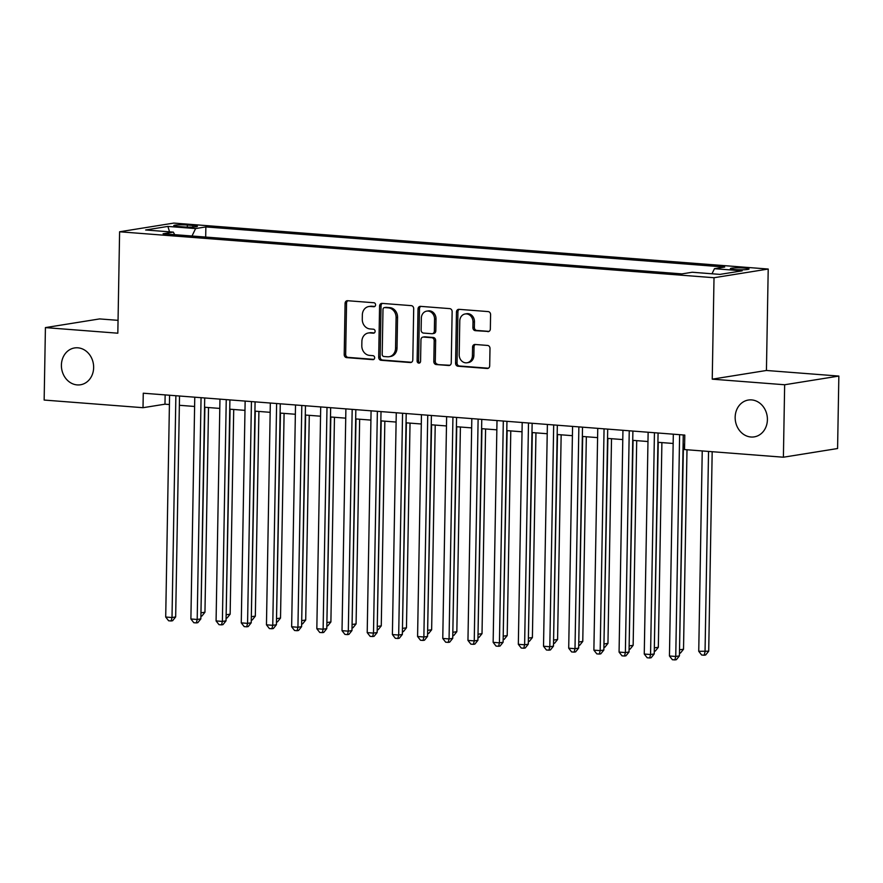<?xml version="1.0" encoding="UTF-8"?>
<svg xmlns="http://www.w3.org/2000/svg" width="883" height="883" viewBox="0 0 883 883"><rect width="100%" height="100%" fill="white"/><g stroke="black" fill="none" stroke-linecap="round" stroke-linejoin="round"><path stroke-width="1.32" d="M375.584 304.878A1.998 1.722 -99.1 0 0 373.884 302.748L347.615 300.717A2.859 2.461 -99.1 0 0 345.087 303.377L344.204 354.58A2.859 2.461 -99.1 0 0 346.622 357.615L372.891 359.646A1.998 1.722 -99.1 0 0 372.957 355.661L369.558 355.396A9.15 7.881 -99.1 0 1 361.809 345.683L361.887 341.423A9.15 7.881 -99.1 0 1 368.343 332.99A9.15 7.881 -99.1 0 1 369.955 332.924L373.354 333.189A1.998 1.722 -99.1 0 0 373.421 329.204L370.021 328.94A9.15 7.881 -99.1 0 1 362.273 319.227L362.339 314.966A9.15 7.881 -99.1 0 1 368.807 306.533A9.15 7.881 -99.1 0 1 370.419 306.467L373.818 306.732A1.998 1.722 -99.1 0 0 375.584 304.878M735.164 417.206A18.653 16.049 -99.1 0 0 754.237 436.875A18.653 16.049 -99.1 0 0 767.404 419.701A18.653 16.049 -99.1 0 0 748.331 400.043A18.653 16.049 -99.1 0 0 735.164 417.206M61.402 365.12A18.653 16.049 -99.1 0 0 80.474 384.778A18.653 16.049 -99.1 0 0 93.642 367.615A18.653 16.049 -99.1 0 0 74.569 347.946A18.653 16.049 -99.1 0 0 61.402 365.12M744.391 268.068A9.327 0.96 1 0 0 735.064 267.913A9.327 0.96 1 0 0 730.384 268.664A9.327 0.96 1 0 0 735.02 269.58A9.327 0.96 1 0 0 744.347 269.734A9.327 0.96 1 0 0 749.038 268.984A9.327 0.96 1 0 0 744.391 268.068M487.813 331.644A2.859 2.461 -99.1 0 0 490.341 328.995L490.584 314.624A2.859 2.461 -99.1 0 0 488.167 311.589L458.994 309.337A2.859 2.461 -99.1 0 0 456.467 311.986L455.573 363.189A2.859 2.461 -99.1 0 0 458.001 366.224L487.173 368.476A2.859 2.461 -99.1 0 0 489.69 365.827L489.999 348.476A2.859 2.461 -99.1 0 0 487.571 345.441L475.087 344.469A2.859 2.461 -99.1 0 0 472.571 347.129L472.416 355.728A7.649 6.589 -99.1 0 1 467.019 362.781A7.649 6.589 -99.1 0 1 459.193 354.712L459.778 321.004A7.649 6.589 -99.1 0 1 465.175 313.962A7.649 6.589 -99.1 0 1 473.001 322.019L472.902 327.637A2.859 2.461 -99.1 0 0 475.33 330.672L488.796 331.489M712.239 379.16L784.656 384.756L783.398 457.217L837.581 448.531L838.85 376.07L766.433 370.474L768.21 269.039L714.016 277.726L712.239 379.16L766.433 370.474M118.057 320.341L99.602 318.918L45.419 327.604L117.825 333.2L119.602 231.776L714.016 277.726M45.419 327.604L44.15 400.054L143.013 407.703L164.978 404.182L169.415 404.524M783.398 457.217L684.535 449.568L684.789 435.076L143.267 393.211L143.013 407.703M413.697 308.675A2.859 2.461 -99.1 0 0 411.279 305.639L382.107 303.388A2.859 2.461 -99.1 0 0 379.58 306.037L378.686 357.24A2.859 2.461 -99.1 0 0 381.114 360.286L410.286 362.538A2.859 2.461 -99.1 0 0 412.803 359.878L413.697 308.675M420.551 306.357L449.723 308.62A2.859 2.461 -99.1 0 1 452.14 311.655L451.246 362.858A2.859 2.461 -99.1 0 1 448.73 365.507L436.246 364.547A2.859 2.461 -99.1 0 1 433.818 361.511L434.182 340.739A2.859 2.461 -99.1 0 0 431.754 337.703L423.476 337.063A2.859 2.461 -99.1 0 0 420.959 339.723L420.573 361.335A1.998 1.722 -99.1 0 1 417.118 361.07L418.023 309.017A2.859 2.461 -99.1 0 1 420.551 306.357M178.278 226.501L183.819 226.92A9.029 0.927 1 0 0 192.858 227.086A9.029 0.927 1 0 0 197.395 226.357A9.029 0.927 1 0 0 192.902 225.463L187.362 225.044A9.029 0.927 1 0 0 178.322 224.878A9.029 0.927 1 0 0 173.785 225.607A9.029 0.927 1 0 0 178.278 226.501M768.21 269.039L173.796 223.09L119.602 231.776M711.996 273.785L714.457 268.686L724.711 267.041L205.86 226.92L195.607 228.565L192.008 236.015M714.457 268.686L742.173 270.827L719.91 274.392L692.195 272.251L681.941 273.896L163.09 233.774L173.344 232.13L145.64 229.988L167.902 226.423L195.607 228.565M784.656 384.756L838.85 376.07M179.359 405.286L194.602 406.467M204.547 407.24L219.79 408.421M229.735 409.182L244.977 410.363M254.922 411.136L270.165 412.317M280.11 413.078L295.352 414.259M305.297 415.032L320.54 416.202M330.485 416.975L345.728 418.156M355.672 418.917L370.915 420.098M380.86 420.871L396.103 422.052M406.048 422.814L421.29 423.995M431.235 424.767L446.478 425.948M456.423 426.71L471.665 427.891M481.61 428.663L496.853 429.833M506.798 430.606L522.041 431.787M531.985 432.549L547.228 433.73M557.173 434.502L572.416 435.683M582.35 436.445L597.603 437.626M607.537 438.398L622.791 439.579M632.725 440.341L647.967 441.522M657.912 442.295L673.155 443.465M683.1 444.237L684.623 444.359M165.143 394.9L164.978 404.182M205.684 237.074L205.86 226.92M174.691 234.679L173.344 232.13M169.536 231.843L167.902 226.423M374.8 306.467L371.875 306.235A9.15 7.881 -99.1 0 0 370.275 306.302L368.807 306.533M368.343 332.99L369.811 332.759A9.15 7.881 -99.1 0 1 371.412 332.692L374.337 332.913M347.891 300.739A2.859 2.461 -99.1 0 0 346.555 303.145L345.661 354.348A2.859 2.461 -99.1 0 0 348.09 357.383L373.873 359.37M382.372 303.41A2.859 2.461 -99.1 0 0 381.048 305.805L380.154 357.008A2.859 2.461 -99.1 0 0 382.571 360.043L411.478 362.284M384.756 307.582A1.998 1.722 -99.1 0 0 382.99 309.436L382.207 354.381A1.998 1.722 -99.1 0 0 383.895 356.511L387.482 356.787A9.15 7.881 -99.1 0 0 389.094 356.721A9.15 7.881 -99.1 0 0 395.551 348.299L396.092 317.571A9.15 7.881 -99.1 0 0 388.343 307.858L384.756 307.582L386.213 307.35A1.998 1.722 -99.1 0 0 385.871 307.361L384.403 307.593M389.094 356.721L390.551 356.489A9.15 7.881 -99.1 0 0 397.019 348.057L395.551 348.299M386.213 307.35L389.8 307.626A9.15 7.881 -99.1 0 1 397.56 317.339L397.019 348.057M449.922 365.253L436.246 364.547M422.979 337.085L424.436 336.853A2.859 2.461 -99.1 0 1 424.944 336.831L433.222 337.472A2.859 2.461 -99.1 0 1 435.65 340.507L435.286 361.268A2.859 2.461 -99.1 0 0 437.703 364.304M420.827 306.379A2.859 2.461 -99.1 0 0 419.491 308.774L418.586 360.838A1.998 1.722 -99.1 0 0 419.866 362.869M434.557 319.193A7.649 6.589 -99.1 0 0 426.732 311.125A7.649 6.589 -99.1 0 0 421.334 318.167L421.125 330.043A2.859 2.461 -99.1 0 0 423.542 333.079L431.831 333.719A2.859 2.461 -99.1 0 0 434.348 331.07L434.557 319.193L436.025 318.962A7.649 6.589 -99.1 0 0 428.2 310.893L426.732 311.125M432.328 333.708L433.796 333.465A2.859 2.461 -99.1 0 0 435.816 330.838L434.348 331.07M436.025 318.962L435.816 330.838M465.175 313.962L466.643 313.719A7.649 6.589 -99.1 0 1 474.469 321.787L474.37 327.405A2.859 2.461 -99.1 0 0 476.798 330.441L489.005 331.39M467.019 362.781L468.476 362.538A7.649 6.589 -99.1 0 0 473.884 355.496L472.416 355.728M475.363 344.491A2.859 2.461 -99.1 0 0 474.028 346.898L473.884 355.496M459.27 309.359A2.859 2.461 -99.1 0 0 457.935 311.754L457.041 362.957A2.859 2.461 -99.1 0 0 459.458 365.992L488.365 368.222M200.96 612.802L204.955 612.239L208.531 407.549M200.938 614.292L204.889 407.262M204.955 612.239L201.909 616.036L200.905 616.202M175.872 395.727L172.008 617.526L165.706 617.029L169.58 395.242M179.525 396.014L175.662 616.93L172.008 617.526L171.147 620.97L168.631 620.771L165.706 617.029M175.662 616.93L172.615 620.727L171.147 620.97M226.147 614.745L230.143 614.182L233.719 409.491M226.125 616.246L230.077 409.215M230.143 614.182L227.097 617.979L226.092 618.144M251.335 616.698L255.33 616.135L258.907 411.445M251.313 618.188L255.264 411.158M255.33 616.135L252.284 619.932L251.28 620.098M276.522 618.641L280.518 618.078L284.094 413.387M276.5 620.131L280.452 413.112M280.518 618.078L277.472 621.875L276.467 622.04M301.71 620.594L305.706 620.032L309.282 415.341M301.677 622.085L305.639 415.054M305.706 620.032L302.659 623.828L301.644 623.983M201.059 397.681L197.196 619.469L190.894 618.983L194.768 397.195M204.713 397.957L200.849 618.884L197.196 619.469L196.335 622.912L193.819 622.725L190.894 618.983M200.849 618.884L197.803 622.681L196.335 622.912M226.247 399.624L222.384 621.411L216.081 620.926L219.955 399.138M229.9 399.911L226.037 620.826L222.384 621.411L221.523 624.866L219.006 624.667L216.081 620.926M226.037 620.826L222.991 624.623L221.523 624.866M251.434 401.577L247.571 623.365L241.269 622.879L245.143 401.092M255.088 401.853L251.225 622.78L247.571 623.365L246.71 626.809L244.194 626.61L241.269 622.879M251.225 622.78L248.178 626.577L246.71 626.809M276.622 403.52L272.759 625.307L266.456 624.822L270.33 403.034M280.275 403.807L276.412 624.722L272.759 625.307L271.898 628.751L269.381 628.564L266.456 624.822M276.412 624.722L273.366 628.519L271.898 628.751M326.898 622.537L330.893 621.974L334.469 417.284M326.865 624.027L330.827 416.997M330.893 621.974L327.847 625.771L326.831 625.937M301.809 405.474L297.935 627.261L291.644 626.775L295.518 404.977M305.463 405.75L301.6 626.676L297.935 627.261L297.085 630.705L294.569 630.506L291.644 626.775M301.6 626.676L298.553 630.473L297.085 630.705M352.085 624.48L356.081 623.928L359.657 419.226M352.052 625.981L356.015 418.95M356.081 623.928L353.034 627.725L352.019 627.879M326.997 407.416L323.123 629.204L316.831 628.718L320.706 406.931M330.65 407.703L326.787 628.619L323.123 629.204L322.273 632.647L319.756 632.46L316.831 628.718M326.787 628.619L323.741 632.416L322.273 632.647M377.273 626.433L381.268 625.87L384.845 421.18M377.24 627.923L381.191 420.893M381.268 625.87L378.222 629.667L377.207 629.833M352.185 409.359L348.31 631.157L342.019 630.672L345.893 408.873M355.838 409.646L351.975 630.561L348.31 631.157L347.461 634.601L344.944 634.402L342.019 630.672M351.975 630.561L348.928 634.358L347.461 634.601M402.46 628.376L406.456 627.813L410.032 423.123M402.427 629.877L406.379 422.847M406.456 627.813L403.399 631.61L402.394 631.775M377.372 411.312L373.498 633.1L367.207 632.614L371.081 410.827M381.014 411.588L377.162 632.515L373.498 633.1L372.648 636.544L370.132 636.356L367.207 632.614M377.162 632.515L374.105 636.312L372.648 636.544M427.648 630.33L431.644 629.767L435.22 425.076M427.615 631.82L431.566 424.789M431.644 629.767L428.586 633.564L427.582 633.729M402.56 413.255L398.686 635.043L392.394 634.557L396.268 412.769M406.202 413.542L402.35 634.458L398.686 635.043L397.836 638.497L395.319 638.299L392.394 634.557M402.35 634.458L399.293 638.254L397.836 638.497M452.836 632.272L456.831 631.709L460.407 427.019M452.802 633.762L456.754 426.743M456.831 631.709L453.774 635.506L452.769 635.672M427.747 415.209L423.873 636.996L417.582 636.511L421.456 414.723M431.39 415.485L427.538 636.411L423.873 636.996L423.023 640.44L420.496 640.241L417.582 636.511M427.538 636.411L424.48 640.208L423.023 640.44M478.023 634.226L482.019 633.663L485.595 428.972M477.99 635.716L481.941 428.685M482.019 633.663L478.961 637.46L477.957 637.614M452.935 417.151L449.061 638.939L442.769 638.453L446.632 416.666M456.577 417.438L452.725 638.354L449.061 638.939L448.211 642.383L445.683 642.195L442.769 638.453M452.725 638.354L449.668 642.151L448.211 642.383M503.211 636.168L507.206 635.605L510.782 430.915M503.178 637.658L507.129 430.628M507.206 635.605L504.149 639.402L503.144 639.568M478.122 419.105L474.248 640.892L467.957 640.407L471.82 418.608M481.765 419.381L477.913 640.307L474.248 640.892L473.398 644.336L470.871 644.137L467.957 640.407M477.913 640.307L474.855 644.104L473.398 644.336M528.387 638.111L532.394 637.559L535.97 432.858M528.365 639.612L532.317 432.582M532.394 637.559L529.336 641.356L528.332 641.511M503.31 421.048L499.436 642.835L493.144 642.349L497.008 420.562M506.952 421.334L503.1 642.25L499.436 642.835L498.586 646.279L496.058 646.091L493.144 642.349M503.1 642.25L500.043 646.047L498.586 646.279M553.575 640.065L557.581 639.502L561.158 434.811M553.553 641.555L557.504 434.524M557.581 639.502L554.524 643.299L553.52 643.464M528.498 422.99L524.623 644.789L518.332 644.303L522.195 422.504M532.14 423.277L528.288 644.193L524.623 644.789L523.774 648.232L521.246 648.034L518.332 644.303M528.288 644.193L525.23 648.001L523.774 648.232M578.762 642.007L582.769 641.444L586.345 436.754M578.74 643.508L582.692 436.478M582.769 641.444L579.712 645.252L578.707 645.407M553.685 424.944L549.811 646.731L543.52 646.246L547.383 424.458M557.328 425.22L553.475 646.146L549.811 646.731L548.95 650.175L546.434 649.987L543.52 646.246M553.475 646.146L550.418 649.943L548.95 650.175M603.95 643.961L607.957 643.398L611.522 438.708M603.928 645.451L607.879 438.421M607.957 643.398L604.899 647.195L603.895 647.36M578.873 426.886L574.999 648.685L568.707 648.188L572.57 426.401M582.515 427.173L578.663 648.089L574.999 648.685L574.138 652.129L571.621 651.93L568.707 648.188M578.663 648.089L575.606 651.886L574.138 652.129M629.138 645.903L633.144 645.341L636.709 440.65M629.115 647.394L633.067 440.374M633.144 645.341L630.087 649.137L629.082 649.303M604.06 428.84L600.186 650.628L593.884 650.142L597.758 428.354M607.703 429.116L603.851 650.043L600.186 650.628L599.325 654.071L596.809 653.873L593.884 650.142M603.851 650.043L600.793 653.839L599.325 654.071M654.325 647.857L658.332 647.294L661.897 442.604M654.303 649.347L658.254 442.317M658.332 647.294L655.274 651.091L654.27 651.246M629.248 430.783L625.374 652.57L619.071 652.084L622.945 430.297M632.89 431.07L629.038 651.985L625.374 652.57L624.513 656.025L621.996 655.826L619.071 652.084M629.038 651.985L625.981 655.782L624.513 656.025M679.513 649.8L683.519 649.237L686.996 449.756M679.491 651.29L683.442 444.259M683.519 649.237L680.462 653.034L679.457 653.199M654.435 432.736L650.561 654.524L644.259 654.038L648.133 432.251M658.078 433.012L654.226 653.939L650.561 654.524L649.7 657.967L647.184 657.769L644.259 654.038M654.226 653.939L651.168 657.736L649.7 657.967M702.239 450.937L698.74 651.29L708.707 651.19L712.184 451.71M708.707 651.19L705.649 654.987L704.181 655.219L705.042 651.775L708.541 451.423M704.181 655.219L701.665 655.02L698.74 651.29M679.623 434.679L675.749 656.466L669.446 655.981L673.321 434.193M683.265 434.966L679.413 655.881L675.749 656.466L674.888 659.91L672.371 659.722L669.446 655.981M679.413 655.881L676.356 659.678L674.888 659.91M187.328 227.108L187.362 225.044M192.88 227.086L192.902 225.463M371.875 306.235L370.419 306.467M374.039 333.079L373.354 333.189M371.412 332.692L369.955 332.924M373.575 359.536L372.891 359.646M348.09 357.383L346.622 357.615M345.661 354.348L344.204 354.58M346.555 303.145L345.087 303.377M374.502 306.622L373.818 306.732M411.268 362.383L410.286 362.538M382.571 360.043L381.114 360.286M380.154 357.008L378.686 357.24M381.048 305.805L379.58 306.037M397.56 317.339L396.092 317.571M389.8 307.626L388.343 307.858M449.712 365.352L448.73 365.507M435.286 361.268L433.818 361.511M435.65 340.507L434.182 340.739M433.222 337.472L431.754 337.703M424.944 336.831L423.476 337.063M418.586 360.838L417.118 361.07M419.491 308.774L418.023 309.017M476.798 330.441L475.33 330.672M474.37 327.405L472.902 327.637M474.469 321.787L473.001 322.019M474.028 346.898L472.571 347.129M488.156 368.321L487.173 368.476M459.458 365.992L458.001 366.224M457.041 362.957L455.573 363.189M457.935 311.754L456.467 311.986"/></g></svg>
